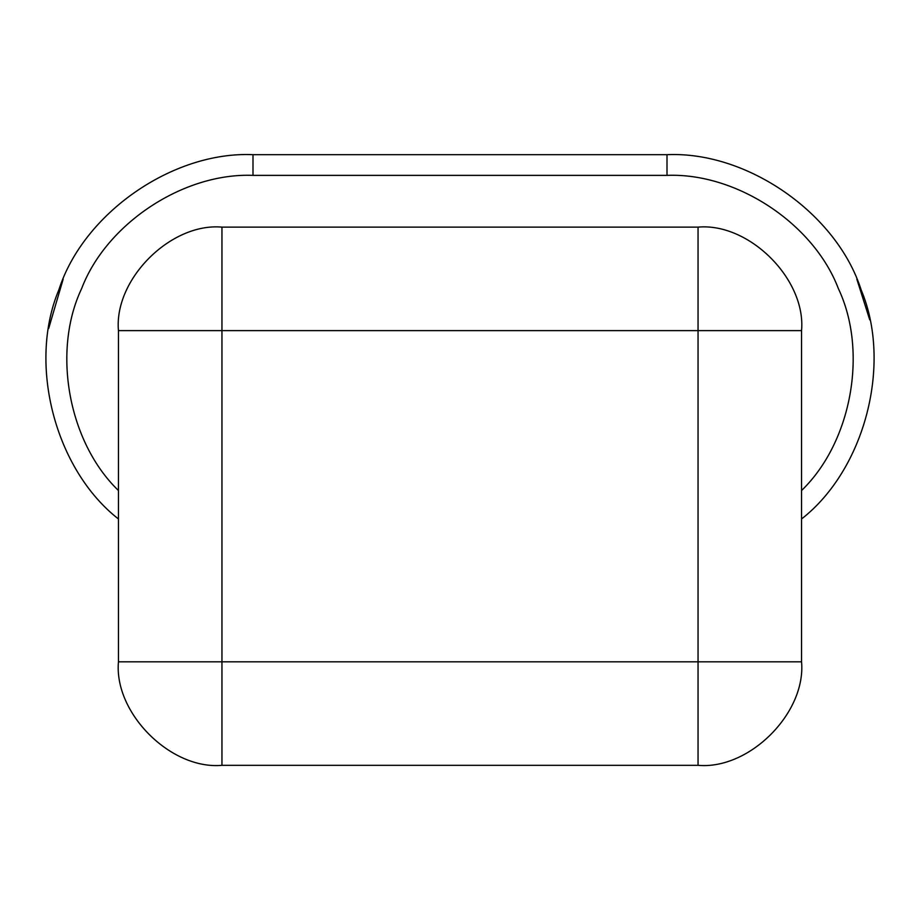 <?xml version="1.0" encoding="UTF-8"?>
<svg xmlns="http://www.w3.org/2000/svg" width="920" height="920" viewBox="0 0 920 920"><rect width="100%" height="100%" fill="white"/><g stroke="black" fill="none" stroke-linecap="round" stroke-linejoin="round"><path stroke-width="1.38" d="M801.55 661.825C806.173 713.034 749.259 769.948 698.05 765.325L221.95 765.325L221.95 661.825L801.55 661.825L801.55 330.625C806.173 279.415 749.259 222.502 698.05 227.125L221.95 227.125C170.74 222.502 113.827 279.415 118.45 330.625L221.95 330.625L221.95 661.825L118.45 661.825C113.827 713.034 170.74 769.948 221.95 765.325M118.45 661.825L118.45 330.625M118.45 518.983C55.085 469.534 27.611 364.032 58.822 289.961C83.248 213.382 172.707 151.064 253 154.675L667 154.675C747.293 151.064 836.751 213.382 861.178 289.961C892.388 364.032 864.915 469.534 801.55 518.983M63.169 279.128L48.668 328.52M869.733 319.849L856.831 279.128M801.55 490.532C851.609 442.267 868.169 351.336 838.338 288.523C813.613 223.537 736.483 172.603 667 175.375L667 154.675M667 175.375L253 175.375L253 154.675M253 175.375C183.517 172.603 106.386 223.537 81.662 288.523C51.83 351.336 68.39 442.267 118.45 490.532M698.05 765.325L698.05 330.625L801.55 330.625M698.05 227.125L698.05 330.625L221.95 330.625L221.95 227.125"/></g></svg>
